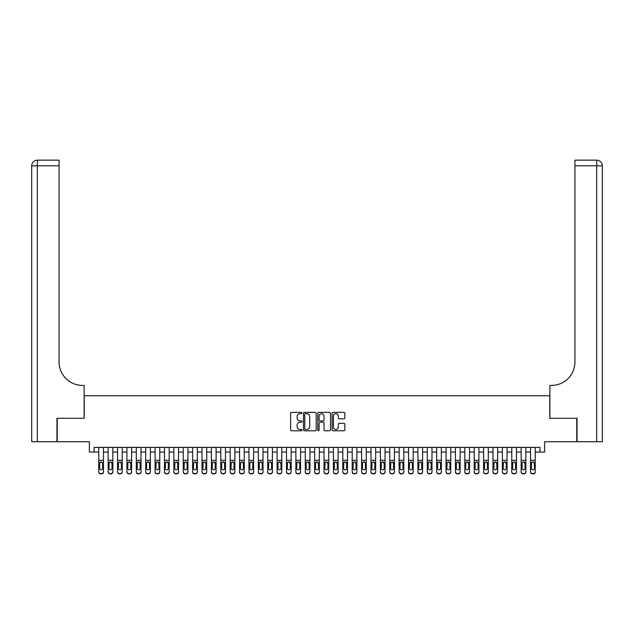 <?xml version="1.0" encoding="UTF-8"?>
<svg xmlns="http://www.w3.org/2000/svg" width="634" height="634" viewBox="0 0 634 634"><rect width="100%" height="100%" fill="white"/><g stroke="black" fill="none" stroke-linecap="round" stroke-linejoin="round"><path stroke-width="0.95" d="M301.982 412.996A0.642 0.642 0 0 0 301.34 412.354L291.545 412.354A0.919 0.919 0 0 0 290.626 413.273L290.626 429.86A0.919 0.919 0 0 0 291.545 430.779L301.34 430.779A0.642 0.642 0 0 0 301.982 430.129A0.642 0.642 0 0 0 301.34 429.487L300.072 429.487A2.948 2.948 0 0 1 297.124 426.539L297.124 425.16A2.948 2.948 0 0 1 300.072 422.212L301.34 422.212A0.642 0.642 0 0 0 301.982 421.562A0.642 0.642 0 0 0 301.34 420.921L300.072 420.921A2.948 2.948 0 0 1 297.124 417.972L297.124 416.586A2.948 2.948 0 0 1 300.072 413.637L301.34 413.637A0.642 0.642 0 0 0 301.982 412.996M343.929 418.844A0.919 0.919 0 0 0 344.848 417.925L344.848 413.273A0.919 0.919 0 0 0 343.929 412.354L333.056 412.354A0.919 0.919 0 0 0 332.137 413.273L332.137 429.86A0.919 0.919 0 0 0 333.056 430.779L343.929 430.779A0.919 0.919 0 0 0 344.848 429.86L344.848 424.233A0.919 0.919 0 0 0 343.929 423.314L339.277 423.314A0.919 0.919 0 0 0 338.35 424.233L338.35 427.023A2.465 2.465 0 0 1 335.885 429.487A2.465 2.465 0 0 1 333.421 427.023L333.421 416.102A2.465 2.465 0 0 1 335.885 413.637A2.465 2.465 0 0 1 338.35 416.102L338.35 417.925A0.919 0.919 0 0 0 339.277 418.844L343.929 418.844M94.07 452.074L94.07 447.374L539.93 447.374L539.93 452.074L544.622 452.074L544.622 441.747L576.766 441.747L576.766 418.281L549.781 418.281L549.781 395.751L84.219 395.751L84.219 418.281L57.234 418.281L57.234 441.747L89.378 441.747L89.378 452.074L98.769 452.074M316.192 413.273A0.919 0.919 0 0 0 315.272 412.354L304.399 412.354A0.919 0.919 0 0 0 303.48 413.273L303.48 429.86A0.919 0.919 0 0 0 304.399 430.779L315.272 430.779A0.919 0.919 0 0 0 316.192 429.86L316.192 413.273M318.728 412.354L329.601 412.354A0.919 0.919 0 0 1 330.52 413.273L330.52 429.86A0.919 0.919 0 0 1 329.601 430.779L324.949 430.779A0.919 0.919 0 0 1 324.022 429.86L324.022 423.132A0.919 0.919 0 0 0 323.102 422.212L320.019 422.212A0.919 0.919 0 0 0 319.092 423.132L319.092 430.129A0.642 0.642 0 0 1 318.45 430.779A0.642 0.642 0 0 1 317.808 430.129L317.808 413.273A0.919 0.919 0 0 1 318.728 412.354M103.461 452.074L108.152 452.074M112.844 452.074L117.536 452.074M122.235 452.074L126.927 452.074M131.618 452.074L136.31 452.074M141.002 452.074L145.701 452.074M150.393 452.074L155.084 452.074M159.776 452.074L164.468 452.074M169.167 452.074L173.859 452.074M178.55 452.074L183.242 452.074M187.933 452.074L192.633 452.074M197.325 452.074L202.016 452.074M206.708 452.074L211.399 452.074M216.099 452.074L220.791 452.074M225.482 452.074L230.174 452.074M234.865 452.074L239.565 452.074M244.256 452.074L248.948 452.074M253.64 452.074L258.331 452.074M263.031 452.074L267.722 452.074M272.414 452.074L277.106 452.074M281.797 452.074L286.497 452.074M291.188 452.074L295.88 452.074M300.571 452.074L305.263 452.074M309.963 452.074L314.654 452.074M319.346 452.074L324.037 452.074M328.737 452.074L333.429 452.074M338.12 452.074L342.812 452.074M347.503 452.074L352.203 452.074M356.894 452.074L361.586 452.074M366.278 452.074L370.969 452.074M375.669 452.074L380.36 452.074M385.052 452.074L389.744 452.074M394.435 452.074L399.135 452.074M403.826 452.074L408.518 452.074M413.209 452.074L417.901 452.074M422.601 452.074L427.292 452.074M431.984 452.074L436.675 452.074M441.367 452.074L446.067 452.074M450.758 452.074L455.45 452.074M460.141 452.074L464.833 452.074M469.532 452.074L474.224 452.074M478.916 452.074L483.607 452.074M488.299 452.074L492.998 452.074M497.69 452.074L502.382 452.074M507.073 452.074L511.765 452.074M516.464 452.074L521.156 452.074M525.848 452.074L530.539 452.074M535.231 452.074L539.93 452.074M305.414 413.637A0.642 0.642 0 0 0 304.772 414.287L304.772 428.846A0.642 0.642 0 0 0 305.414 429.487L306.753 429.487A2.948 2.948 0 0 0 309.701 426.539L309.701 416.586A2.948 2.948 0 0 0 306.753 413.637L305.414 413.637M324.022 416.15A2.465 2.465 0 0 0 321.557 413.685A2.465 2.465 0 0 0 319.092 416.15L319.092 420.001A0.919 0.919 0 0 0 320.019 420.921L323.102 420.921A0.919 0.919 0 0 0 324.022 420.001L324.022 416.15M98.769 462.994L98.769 471.688A1.878 1.862 -0 0 0 100.64 473.55L101.583 473.55A1.878 1.862 -0 0 0 103.461 471.688L103.461 471.981A1.878 1.862 180 0 1 101.583 473.844L101.583 473.55M102.613 468.336L102.613 463.391L102.613 468.336A1.506 1.49 180 0 1 101.115 469.826A1.506 1.49 180 0 0 102.613 468.336M99.609 468.629L99.609 468.336A1.506 1.49 180 0 0 101.115 469.826M100.33 462.107L99.609 463.28M101.9 462.107L101.115 461.885L102.613 463.391M103.461 447.374L103.461 471.688M98.769 447.374L98.769 471.981A1.878 1.862 180 0 0 100.64 473.844L101.583 473.844M98.769 462.701L99.776 462.701L99.609 468.336M99.776 462.701L101.115 461.885M56.949 418.281L84.124 418.281L84.124 385.424L82.531 385.424A23.466 23.466 0 0 1 59.065 361.959L59.065 165.783L37.335 165.783L37.335 441.747L56.949 441.747L56.949 418.281M37.335 441.747L31.7 441.747L31.7 165.783A5.635 5.635 0 0 1 37.335 160.156L59.065 160.156L59.065 165.783M82.531 385.424A23.466 23.466 0 0 1 59.065 361.959M37.335 160.156A5.635 5.635 0 0 0 31.7 165.783L37.335 165.783L37.335 160.156M602.3 441.747L577.051 441.747L577.051 418.281L549.876 418.281L549.876 385.424L551.469 385.424A23.466 23.466 0 0 0 574.935 361.959L574.935 160.156L596.665 160.156A5.635 5.635 0 0 1 602.3 165.783L602.3 441.747L602.3 165.783L574.935 165.783M551.469 385.424A23.466 23.466 0 0 0 574.935 361.959M108.152 462.994L108.152 471.688A1.878 1.862 0 0 0 110.031 473.55L110.966 473.55A1.878 1.862 0 0 0 112.844 471.688L112.844 471.981A1.878 1.862 180 0 1 110.966 473.844L110.966 473.55M112.004 468.336L112.004 463.391L112.004 468.336A1.506 1.49 180 0 1 110.498 469.826A1.506 1.49 180 0 0 112.004 468.336M109 468.629L109 468.336A1.506 1.49 180 0 0 110.498 469.826M109.714 462.107L109 463.28M111.283 462.107L110.498 461.885L112.004 463.391M117.536 462.994L117.536 471.688A1.878 1.862 0 0 0 119.414 473.55L120.357 473.55A1.878 1.862 0 0 0 122.235 471.688L122.235 471.981A1.878 1.862 180 0 1 120.357 473.844L120.357 473.55M121.387 468.336L121.387 463.391L121.387 468.336A1.506 1.49 180 0 1 119.881 469.826A1.506 1.49 180 0 0 121.387 468.336M118.384 468.629L118.384 468.336A1.506 1.49 180 0 0 119.881 469.826M119.105 462.107L118.384 463.28M120.666 462.107L119.881 461.885L121.387 463.391M126.927 462.994L126.927 471.688A1.878 1.862 0 0 0 128.805 473.55L129.74 473.55A1.878 1.862 0 0 0 131.618 471.688L131.618 471.981A1.878 1.862 180 0 1 129.74 473.844L129.74 473.55M130.77 468.336L130.77 463.391L130.77 468.336A1.506 1.49 180 0 1 129.273 469.826A1.506 1.49 180 0 0 130.77 468.336M127.767 468.629L127.767 468.336A1.506 1.49 180 0 0 129.273 469.826M128.488 462.107L127.767 463.28M130.057 462.107L129.273 461.885L130.77 463.391M136.31 462.994L136.31 471.688A1.878 1.862 0 0 0 138.188 473.55L139.131 473.55A1.878 1.862 0 0 0 141.002 471.688L141.002 471.981A1.878 1.862 180 0 1 139.131 473.844L139.131 473.55M140.162 468.336L140.162 463.391L140.162 468.336A1.506 1.49 180 0 1 138.656 469.826A1.506 1.49 180 0 0 140.162 468.336M137.158 468.629L137.158 468.336A1.506 1.49 180 0 0 138.656 469.826M137.871 462.107L137.158 463.28M139.44 462.107L138.656 461.885L140.162 463.391M112.844 447.374L112.844 471.981M108.152 447.374L108.152 471.981A1.878 1.862 180 0 0 110.031 473.844L110.966 473.844M108.152 462.701L109.167 462.701L109 468.336M109.167 462.701L110.498 461.885M122.235 447.374L122.235 471.981M117.536 447.374L117.536 471.981A1.878 1.862 180 0 0 119.414 473.844L120.357 473.844M117.536 462.701L118.55 462.701L118.384 468.336M118.55 462.701L119.881 461.885M131.618 447.374L131.618 471.981M126.927 447.374L126.927 471.981A1.878 1.862 180 0 0 128.805 473.844L129.74 473.844M126.927 462.701L127.933 462.701L127.767 468.336M127.933 462.701L129.273 461.885M141.002 447.374L141.002 471.981M136.31 447.374L136.31 471.981A1.878 1.862 180 0 0 138.188 473.844L139.131 473.844M136.31 462.701L137.324 462.701L137.158 468.336M137.324 462.701L138.656 461.885M145.701 462.994L145.701 471.688A1.878 1.862 0 0 0 147.571 473.55L148.514 473.55A1.878 1.862 0 0 0 150.393 471.688L150.393 471.981A1.878 1.862 180 0 1 148.514 473.844L148.514 473.55M149.545 468.336L149.545 463.391L149.545 468.336A1.506 1.49 180 0 1 148.047 469.826A1.506 1.49 180 0 0 149.545 468.336M146.541 468.629L146.541 468.336A1.506 1.49 180 0 0 148.047 469.826M147.262 462.107L146.541 463.28M148.832 462.107L148.047 461.885L149.545 463.391M150.393 447.374L150.393 471.981M145.701 447.374L145.701 471.981A1.878 1.862 180 0 0 147.571 473.844L148.514 473.844M145.701 462.701L146.708 462.701L146.541 468.336M146.708 462.701L148.047 461.885M155.084 462.994L155.084 471.688A1.878 1.862 0 0 0 156.963 473.55L157.898 473.55A1.878 1.862 0 0 0 159.776 471.688L159.776 471.981A1.878 1.862 180 0 1 157.898 473.844L157.898 473.55M158.936 468.336L158.936 463.391L158.936 468.336A1.506 1.49 180 0 1 157.43 469.826A1.506 1.49 180 0 0 158.936 468.336M155.932 468.629L155.932 468.336A1.506 1.49 180 0 0 157.43 469.826M156.646 462.107L155.932 463.28M158.215 462.107L157.43 461.885L158.936 463.391M159.776 447.374L159.776 471.981M155.084 447.374L155.084 471.981A1.878 1.862 180 0 0 156.963 473.844L157.898 473.844M155.084 462.701L156.099 462.701L155.932 468.336M156.099 462.701L157.43 461.885M164.468 462.994L164.468 471.688A1.878 1.862 0 0 0 166.346 473.55L167.289 473.55A1.878 1.862 0 0 0 169.167 471.688L169.167 471.981A1.878 1.862 180 0 1 167.289 473.844L167.289 473.55M168.319 468.336L168.319 463.391L168.319 468.336A1.506 1.49 180 0 1 166.821 469.826A1.506 1.49 180 0 0 168.319 468.336M165.315 468.629L165.315 468.336A1.506 1.49 180 0 0 166.821 469.826M166.037 462.107L165.315 463.28M167.598 462.107L166.821 461.885L168.319 463.391M169.167 447.374L169.167 471.981M164.468 447.374L164.468 471.981A1.878 1.862 180 0 0 166.346 473.844L167.289 473.844M164.468 462.701L165.482 462.701L165.315 468.336M165.482 462.701L166.821 461.885M173.859 462.994L173.859 471.688A1.878 1.862 0 0 0 175.737 473.55L176.672 473.55A1.878 1.862 0 0 0 178.55 471.688L178.55 471.981A1.878 1.862 180 0 1 176.672 473.844L176.672 473.55M177.702 468.336L177.702 463.391L177.702 468.336A1.506 1.49 180 0 1 176.204 469.826A1.506 1.49 180 0 0 177.702 468.336M174.699 468.629L174.699 468.336A1.506 1.49 180 0 0 176.204 469.826M175.42 462.107L174.699 463.28M176.989 462.107L176.204 461.885L177.702 463.391M178.55 447.374L178.55 471.981M173.859 447.374L173.859 471.981A1.878 1.862 180 0 0 175.737 473.844L176.672 473.844M173.859 462.701L174.865 462.701L174.699 468.336M174.865 462.701L176.204 461.885M183.242 462.994L183.242 471.688A1.878 1.862 0 0 0 185.12 473.55L186.063 473.55A1.878 1.862 0 0 0 187.933 471.688L187.933 471.981A1.878 1.862 180 0 1 186.063 473.844L186.063 473.55M187.093 468.336L187.093 463.391L187.093 468.336A1.506 1.49 180 0 1 185.588 469.826A1.506 1.49 180 0 0 187.093 468.336M184.09 468.629L184.09 468.336A1.506 1.49 180 0 0 185.588 469.826M184.803 462.107L184.09 463.28M186.372 462.107L185.588 461.885L187.093 463.391M187.933 447.374L187.933 471.981M183.242 447.374L183.242 471.981A1.878 1.862 180 0 0 185.12 473.844L186.063 473.844M183.242 462.701L184.256 462.701L184.09 468.336M184.256 462.701L185.588 461.885M192.633 462.994L192.633 471.688A1.878 1.862 0 0 0 194.511 473.55L195.446 473.55A1.878 1.862 0 0 0 197.325 471.688L197.325 471.981A1.878 1.862 180 0 1 195.446 473.844L195.446 473.55M196.477 468.336L196.477 463.391L196.477 468.336A1.506 1.49 180 0 1 194.979 469.826A1.506 1.49 180 0 0 196.477 468.336M193.473 468.629L193.473 468.336A1.506 1.49 180 0 0 194.979 469.826M194.194 462.107L193.473 463.28M195.763 462.107L194.979 461.885L196.477 463.391M197.325 447.374L197.325 471.981M192.633 447.374L192.633 471.981A1.878 1.862 180 0 0 194.511 473.844L195.446 473.844M192.633 462.701L193.639 462.701L193.473 468.336M193.639 462.701L194.979 461.885M202.016 462.994L202.016 471.688A1.878 1.862 0 0 0 203.894 473.55L204.83 473.55A1.878 1.862 0 0 0 206.708 471.688L206.708 471.981A1.878 1.862 180 0 1 204.83 473.844L204.83 473.55M205.868 468.336L205.868 463.391L205.868 468.336A1.506 1.49 180 0 1 204.362 469.826A1.506 1.49 180 0 0 205.868 468.336M202.864 468.629L202.864 468.336A1.506 1.49 180 0 0 204.362 469.826M203.577 462.107L202.864 463.28M205.147 462.107L204.362 461.885L205.868 463.391M206.708 447.374L206.708 471.981M202.016 447.374L202.016 471.981A1.878 1.862 180 0 0 203.894 473.844L204.83 473.844M202.016 462.701L203.031 462.701L202.864 468.336M203.031 462.701L204.362 461.885M211.399 462.994L211.399 471.688A1.878 1.862 0 0 0 213.278 473.55L214.221 473.55A1.878 1.862 0 0 0 216.099 471.688L216.099 471.981A1.878 1.862 180 0 1 214.221 473.844L214.221 473.55M215.251 468.336L215.251 463.391L215.251 468.336A1.506 1.49 180 0 1 213.753 469.826A1.506 1.49 180 0 0 215.251 468.336M212.247 468.629L212.247 468.336A1.506 1.49 180 0 0 213.753 469.826M212.969 462.107L212.247 463.28M214.53 462.107L213.753 461.885L215.251 463.391M216.099 447.374L216.099 471.981M211.399 447.374L211.399 471.981A1.878 1.862 180 0 0 213.278 473.844L214.221 473.844M211.399 462.701L212.414 462.701L212.247 468.336M212.414 462.701L213.753 461.885M220.791 462.994L220.791 471.688A1.878 1.862 0 0 0 222.669 473.55L223.604 473.55A1.878 1.862 0 0 0 225.482 471.688L225.482 471.981A1.878 1.862 180 0 1 223.604 473.844L223.604 473.55M224.634 468.336L224.634 463.391L224.634 468.336A1.506 1.49 180 0 1 223.136 469.826A1.506 1.49 180 0 0 224.634 468.336M221.631 468.629L221.631 468.336A1.506 1.49 180 0 0 223.136 469.826M222.352 462.107L221.631 463.28M223.921 462.107L223.136 461.885L224.634 463.391M225.482 447.374L225.482 471.981M220.791 447.374L220.791 471.981A1.878 1.862 180 0 0 222.669 473.844L223.604 473.844M220.791 462.701L221.797 462.701L221.631 468.336M221.797 462.701L223.136 461.885M230.174 462.994L230.174 471.688A1.878 1.862 0 0 0 232.052 473.55L232.995 473.55A1.878 1.862 0 0 0 234.865 471.688L234.865 471.981A1.878 1.862 180 0 1 232.995 473.844L232.995 473.55M234.025 468.336L234.025 463.391L234.025 468.336A1.506 1.49 180 0 1 232.519 469.826A1.506 1.49 180 0 0 234.025 468.336M231.022 468.629L231.022 468.336A1.506 1.49 180 0 0 232.519 469.826M231.735 462.107L231.022 463.28M233.304 462.107L232.519 461.885L234.025 463.391M234.865 447.374L234.865 471.981M230.174 447.374L230.174 471.981A1.878 1.862 180 0 0 232.052 473.844L232.995 473.844M230.174 462.701L231.188 462.701L231.022 468.336M231.188 462.701L232.519 461.885M239.565 462.994L239.565 471.688A1.878 1.862 0 0 0 241.443 473.55L242.378 473.55A1.878 1.862 0 0 0 244.256 471.688L244.256 471.981A1.878 1.862 180 0 1 242.378 473.844L242.378 473.55M243.408 468.336L243.408 463.391L243.408 468.336A1.506 1.49 180 0 1 241.911 469.826A1.506 1.49 180 0 0 243.408 468.336M240.405 468.629L240.405 468.336A1.506 1.49 180 0 0 241.911 469.826M241.126 462.107L240.405 463.28M242.695 462.107L241.911 461.885L243.408 463.391M244.256 447.374L244.256 471.981M239.565 447.374L239.565 471.981A1.878 1.862 180 0 0 241.443 473.844L242.378 473.844M239.565 462.701L240.571 462.701L240.405 468.336M240.571 462.701L241.911 461.885M248.948 462.994L248.948 471.688A1.878 1.862 0 0 0 250.826 473.55L251.761 473.55A1.878 1.862 0 0 0 253.64 471.688L253.64 471.981A1.878 1.862 180 0 1 251.761 473.844L251.761 473.55M252.8 468.336L252.8 463.391L252.8 468.336A1.506 1.49 180 0 1 251.294 469.826A1.506 1.49 180 0 0 252.8 468.336M249.796 468.629L249.796 468.336A1.506 1.49 180 0 0 251.294 469.826M250.509 462.107L249.796 463.28M252.078 462.107L251.294 461.885L252.8 463.391M253.64 447.374L253.64 471.981M248.948 447.374L248.948 471.981A1.878 1.862 180 0 0 250.826 473.844L251.761 473.844M248.948 462.701L249.962 462.701L249.796 468.336M249.962 462.701L251.294 461.885M258.331 462.994L258.331 471.688A1.878 1.862 0 0 0 260.209 473.55L261.153 473.55A1.878 1.862 0 0 0 263.031 471.688L263.031 471.981A1.878 1.862 180 0 1 261.153 473.844L261.153 473.55M262.183 468.336L262.183 463.391L262.183 468.336A1.506 1.49 180 0 1 260.685 469.826A1.506 1.49 180 0 0 262.183 468.336M259.179 468.629L259.179 468.336A1.506 1.49 180 0 0 260.685 469.826M259.9 462.107L259.179 463.28M261.462 462.107L260.685 461.885L262.183 463.391M263.031 447.374L263.031 471.981M258.331 447.374L258.331 471.981A1.878 1.862 180 0 0 260.209 473.844L261.153 473.844M258.331 462.701L259.346 462.701L259.179 468.336M259.346 462.701L260.685 461.885M267.722 462.994L267.722 471.688A1.878 1.862 0 0 0 269.601 473.55L270.536 473.55A1.878 1.862 0 0 0 272.414 471.688L272.414 471.981A1.878 1.862 180 0 1 270.536 473.844L270.536 473.55M271.566 468.336L271.566 463.391L271.566 468.336A1.506 1.49 180 0 1 270.068 469.826A1.506 1.49 180 0 0 271.566 468.336M268.562 468.629L268.562 468.336A1.506 1.49 180 0 0 270.068 469.826M269.284 462.107L268.562 463.28M270.853 462.107L270.068 461.885L271.566 463.391M272.414 447.374L272.414 471.981M267.722 447.374L267.722 471.981A1.878 1.862 180 0 0 269.601 473.844L270.536 473.844M267.722 462.701L268.729 462.701L268.562 468.336M268.729 462.701L270.068 461.885M277.106 462.994L277.106 471.688A1.878 1.862 0 0 0 278.984 473.55L279.927 473.55A1.878 1.862 0 0 0 281.797 471.688L281.797 471.981A1.878 1.862 180 0 1 279.927 473.844L279.927 473.55M280.957 468.336L280.957 463.391L280.957 468.336A1.506 1.49 180 0 1 279.451 469.826A1.506 1.49 180 0 0 280.957 468.336M277.954 468.629L277.954 468.336A1.506 1.49 180 0 0 279.451 469.826M278.667 462.107L277.954 463.28M280.236 462.107L279.451 461.885L280.957 463.391M281.797 447.374L281.797 471.981M277.106 447.374L277.106 471.981A1.878 1.862 180 0 0 278.984 473.844L279.927 473.844M277.106 462.701L278.12 462.701L277.954 468.336M278.12 462.701L279.451 461.885M286.497 462.994L286.497 471.688A1.878 1.862 0 0 0 288.375 473.55L289.31 473.55A1.878 1.862 0 0 0 291.188 471.688L291.188 471.981A1.878 1.862 180 0 1 289.31 473.844L289.31 473.55M290.34 468.336L290.34 463.391L290.34 468.336A1.506 1.49 180 0 1 288.842 469.826A1.506 1.49 180 0 0 290.34 468.336M287.337 468.629L287.337 468.336A1.506 1.49 180 0 0 288.842 469.826M288.058 462.107L287.337 463.28M289.627 462.107L288.842 461.885L290.34 463.391M291.188 447.374L291.188 471.981M286.497 447.374L286.497 471.981A1.878 1.862 180 0 0 288.375 473.844L289.31 473.844M286.497 462.701L287.503 462.701L287.337 468.336M287.503 462.701L288.842 461.885M295.88 462.994L295.88 471.688A1.878 1.862 0 0 0 297.758 473.55L298.693 473.55A1.878 1.862 0 0 0 300.571 471.688L300.571 471.981A1.878 1.862 180 0 1 298.693 473.844L298.693 473.55M299.731 468.336L299.731 463.391L299.731 468.336A1.506 1.49 180 0 1 298.226 469.826A1.506 1.49 180 0 0 299.731 468.336M296.728 468.629L296.728 468.336A1.506 1.49 180 0 0 298.226 469.826M297.441 462.107L296.728 463.28M299.01 462.107L298.226 461.885L299.731 463.391M300.571 447.374L300.571 471.981M295.88 447.374L295.88 471.981A1.878 1.862 180 0 0 297.758 473.844L298.693 473.844M295.88 462.701L296.894 462.701L296.728 468.336M296.894 462.701L298.226 461.885M305.263 462.994L305.263 471.688A1.878 1.862 0 0 0 307.141 473.55L308.084 473.55A1.878 1.862 0 0 0 309.963 471.688L309.963 471.981A1.878 1.862 180 0 1 308.084 473.844L308.084 473.55M309.115 468.336L309.115 463.391L309.115 468.336A1.506 1.49 180 0 1 307.617 469.826A1.506 1.49 180 0 0 309.115 468.336M306.111 468.629L306.111 468.336A1.506 1.49 180 0 0 307.617 469.826M306.832 462.107L306.111 463.28M308.393 462.107L307.617 461.885L309.115 463.391M309.963 447.374L309.963 471.981M305.263 447.374L305.263 471.981A1.878 1.862 180 0 0 307.141 473.844L308.084 473.844M305.263 462.701L306.277 462.701L306.111 468.336M306.277 462.701L307.617 461.885M314.654 462.994L314.654 471.688A1.878 1.862 0 0 0 316.532 473.55L317.468 473.55A1.878 1.862 0 0 0 319.346 471.688L319.346 471.981A1.878 1.862 180 0 1 317.468 473.844L317.468 473.55M318.506 468.336L318.506 463.391L318.506 468.336A1.506 1.49 180 0 1 317 469.826A1.506 1.49 180 0 0 318.506 468.336M315.494 468.629L315.494 468.336A1.506 1.49 180 0 0 317 469.826M316.215 462.107L315.494 463.28M317.785 462.107L317 461.885L318.506 463.391M319.346 447.374L319.346 471.981M314.654 447.374L314.654 471.981A1.878 1.862 180 0 0 316.532 473.844L317.468 473.844M314.654 462.701L315.661 462.701L315.494 468.336M315.661 462.701L317 461.885M324.037 462.994L324.037 471.688A1.878 1.862 0 0 0 325.916 473.55L326.859 473.55A1.878 1.862 0 0 0 328.737 471.688L328.737 471.981A1.878 1.862 180 0 1 326.859 473.844L326.859 473.55M327.889 468.336L327.889 463.391L327.889 468.336A1.506 1.49 180 0 1 326.383 469.826A1.506 1.49 180 0 0 327.889 468.336M324.885 468.629L324.885 468.336A1.506 1.49 180 0 0 326.383 469.826M325.607 462.107L324.885 463.28M327.168 462.107L326.383 461.885L327.889 463.391M328.737 447.374L328.737 471.981M324.037 447.374L324.037 471.981A1.878 1.862 180 0 0 325.916 473.844L326.859 473.844M324.037 462.701L325.052 462.701L324.885 468.336M325.052 462.701L326.383 461.885M333.429 462.994L333.429 471.688A1.878 1.862 0 0 0 335.307 473.55L336.242 473.55A1.878 1.862 0 0 0 338.12 471.688L338.12 471.981A1.878 1.862 180 0 1 336.242 473.844L336.242 473.55M337.272 468.336L337.272 463.391L337.272 468.336A1.506 1.49 180 0 1 335.774 469.826A1.506 1.49 180 0 0 337.272 468.336M334.269 468.629L334.269 468.336A1.506 1.49 180 0 0 335.774 469.826M334.99 462.107L334.269 463.28M336.559 462.107L335.774 461.885L337.272 463.391M342.812 462.994L342.812 471.688A1.878 1.862 0 0 0 344.69 473.55L345.625 473.55A1.878 1.862 0 0 0 347.503 471.688L347.503 471.981A1.878 1.862 180 0 1 345.625 473.844L345.625 473.55M346.663 468.336L346.663 463.391L346.663 468.336A1.506 1.49 180 0 1 345.158 469.826A1.506 1.49 180 0 0 346.663 468.336M343.66 468.629L343.66 468.336A1.506 1.49 180 0 0 345.158 469.826M344.373 462.107L343.66 463.28M345.942 462.107L345.158 461.885L346.663 463.391M352.203 462.994L352.203 471.688A1.878 1.862 0 0 0 354.073 473.55L355.016 473.55A1.878 1.862 0 0 0 356.894 471.688L356.894 471.981A1.878 1.862 180 0 1 355.016 473.844L355.016 473.55M356.046 468.336L356.046 463.391L356.046 468.336A1.506 1.49 180 0 1 354.549 469.826A1.506 1.49 180 0 0 356.046 468.336M353.043 468.629L353.043 468.336A1.506 1.49 180 0 0 354.549 469.826M353.764 462.107L353.043 463.28M355.333 462.107L354.549 461.885L356.046 463.391M338.12 447.374L338.12 471.981M333.429 447.374L333.429 471.981A1.878 1.862 180 0 0 335.307 473.844L336.242 473.844M333.429 462.701L334.435 462.701L334.269 468.336M334.435 462.701L335.774 461.885M347.503 447.374L347.503 471.981M342.812 447.374L342.812 471.981A1.878 1.862 180 0 0 344.69 473.844L345.625 473.844M342.812 462.701L343.826 462.701L343.66 468.336M343.826 462.701L345.158 461.885M356.894 447.374L356.894 471.981M352.203 447.374L352.203 471.981A1.878 1.862 180 0 0 354.073 473.844L355.016 473.844M352.203 462.701L353.209 462.701L353.043 468.336M353.209 462.701L354.549 461.885M361.586 462.994L361.586 471.688A1.878 1.862 0 0 0 363.464 473.55L364.399 473.55A1.878 1.862 0 0 0 366.278 471.688L366.278 471.981A1.878 1.862 180 0 1 364.399 473.844L364.399 473.55M365.438 468.336L365.438 463.391L365.438 468.336A1.506 1.49 180 0 1 363.932 469.826A1.506 1.49 180 0 0 365.438 468.336M362.434 468.629L362.434 468.336A1.506 1.49 180 0 0 363.932 469.826M363.147 462.107L362.434 463.28M364.716 462.107L363.932 461.885L365.438 463.391M366.278 447.374L366.278 471.981M361.586 447.374L361.586 471.981A1.878 1.862 180 0 0 363.464 473.844L364.399 473.844M361.586 462.701L362.6 462.701L362.434 468.336M362.6 462.701L363.932 461.885M370.969 462.994L370.969 471.688A1.878 1.862 0 0 0 372.847 473.55L373.791 473.55A1.878 1.862 0 0 0 375.669 471.688L375.669 471.981A1.878 1.862 180 0 1 373.791 473.844L373.791 473.55M374.821 468.336L374.821 463.391L374.821 468.336A1.506 1.49 180 0 1 373.315 469.826A1.506 1.49 180 0 0 374.821 468.336M371.817 468.629L371.817 468.336A1.506 1.49 180 0 0 373.315 469.826M372.538 462.107L371.817 463.28M374.1 462.107L373.315 461.885L374.821 463.391M375.669 447.374L375.669 471.981M370.969 447.374L370.969 471.981A1.878 1.862 180 0 0 372.847 473.844L373.791 473.844M370.969 462.701L371.984 462.701L371.817 468.336M371.984 462.701L373.315 461.885M380.36 462.994L380.36 471.688A1.878 1.862 0 0 0 382.239 473.55L383.174 473.55A1.878 1.862 0 0 0 385.052 471.688L385.052 471.981A1.878 1.862 180 0 1 383.174 473.844L383.174 473.55M384.204 468.336L384.204 463.391L384.204 468.336A1.506 1.49 180 0 1 382.706 469.826A1.506 1.49 180 0 0 384.204 468.336M381.2 468.629L381.2 468.336A1.506 1.49 180 0 0 382.706 469.826M381.922 462.107L381.2 463.28M383.491 462.107L382.706 461.885L384.204 463.391M385.052 447.374L385.052 471.981M380.36 447.374L380.36 471.981A1.878 1.862 180 0 0 382.239 473.844L383.174 473.844M380.36 462.701L381.367 462.701L381.2 468.336M381.367 462.701L382.706 461.885M389.744 462.994L389.744 471.688A1.878 1.862 0 0 0 391.622 473.55L392.557 473.55A1.878 1.862 0 0 0 394.435 471.688L394.435 471.981A1.878 1.862 180 0 1 392.557 473.844L392.557 473.55M393.595 468.336L393.595 463.391L393.595 468.336A1.506 1.49 180 0 1 392.089 469.826A1.506 1.49 180 0 0 393.595 468.336M390.592 468.629L390.592 468.336A1.506 1.49 180 0 0 392.089 469.826M391.305 462.107L390.592 463.28M392.874 462.107L392.089 461.885L393.595 463.391M394.435 447.374L394.435 471.981M389.744 447.374L389.744 471.981A1.878 1.862 180 0 0 391.622 473.844L392.557 473.844M389.744 462.701L390.758 462.701L390.592 468.336M390.758 462.701L392.089 461.885M399.135 462.994L399.135 471.688A1.878 1.862 0 0 0 401.005 473.55L401.948 473.55A1.878 1.862 0 0 0 403.826 471.688L403.826 471.981A1.878 1.862 180 0 1 401.948 473.844L401.948 473.55M402.978 468.336L402.978 463.391L402.978 468.336A1.506 1.49 180 0 1 401.481 469.826A1.506 1.49 180 0 0 402.978 468.336M399.975 468.629L399.975 468.336A1.506 1.49 180 0 0 401.481 469.826M400.696 462.107L399.975 463.28M402.265 462.107L401.481 461.885L402.978 463.391M403.826 447.374L403.826 471.981M399.135 447.374L399.135 471.981A1.878 1.862 180 0 0 401.005 473.844L401.948 473.844M399.135 462.701L400.141 462.701L399.975 468.336M400.141 462.701L401.481 461.885M408.518 462.994L408.518 471.688A1.878 1.862 0 0 0 410.396 473.55L411.331 473.55A1.878 1.862 0 0 0 413.209 471.688L413.209 471.981A1.878 1.862 180 0 1 411.331 473.844L411.331 473.55M412.369 468.336L412.369 463.391L412.369 468.336A1.506 1.49 180 0 1 410.864 469.826A1.506 1.49 180 0 0 412.369 468.336M409.366 468.629L409.366 468.336A1.506 1.49 180 0 0 410.864 469.826M410.079 462.107L409.366 463.28M411.648 462.107L410.864 461.885L412.369 463.391M413.209 447.374L413.209 471.981M408.518 447.374L408.518 471.981A1.878 1.862 180 0 0 410.396 473.844L411.331 473.844M408.518 462.701L409.532 462.701L409.366 468.336M409.532 462.701L410.864 461.885M417.901 462.994L417.901 471.688A1.878 1.862 0 0 0 419.779 473.55L420.722 473.55A1.878 1.862 0 0 0 422.601 471.688L422.601 471.981A1.878 1.862 180 0 1 420.722 473.844L420.722 473.55M421.753 468.336L421.753 463.391L421.753 468.336A1.506 1.49 180 0 1 420.247 469.826A1.506 1.49 180 0 0 421.753 468.336M418.749 468.629L418.749 468.336A1.506 1.49 180 0 0 420.247 469.826M419.47 462.107L418.749 463.28M421.031 462.107L420.247 461.885L421.753 463.391M422.601 447.374L422.601 471.981M417.901 447.374L417.901 471.981A1.878 1.862 180 0 0 419.779 473.844L420.722 473.844M417.901 462.701L418.916 462.701L418.749 468.336M418.916 462.701L420.247 461.885M427.292 462.994L427.292 471.688A1.878 1.862 0 0 0 429.17 473.55L430.106 473.55A1.878 1.862 0 0 0 431.984 471.688L431.984 471.981A1.878 1.862 180 0 1 430.106 473.844L430.106 473.55M431.136 468.336L431.136 463.391L431.136 468.336A1.506 1.49 180 0 1 429.638 469.826A1.506 1.49 180 0 0 431.136 468.336M428.132 468.629L428.132 468.336A1.506 1.49 180 0 0 429.638 469.826M428.853 462.107L428.132 463.28M430.423 462.107L429.638 461.885L431.136 463.391M431.984 447.374L431.984 471.981M427.292 447.374L427.292 471.981A1.878 1.862 180 0 0 429.17 473.844L430.106 473.844M427.292 462.701L428.299 462.701L428.132 468.336M428.299 462.701L429.638 461.885M436.675 462.994L436.675 471.688A1.878 1.862 0 0 0 438.554 473.55L439.489 473.55A1.878 1.862 0 0 0 441.367 471.688L441.367 471.981A1.878 1.862 180 0 1 439.489 473.844L439.489 473.55M440.527 468.336L440.527 463.391L440.527 468.336A1.506 1.49 180 0 1 439.021 469.826A1.506 1.49 180 0 0 440.527 468.336M437.523 468.629L437.523 468.336A1.506 1.49 180 0 0 439.021 469.826M438.237 462.107L437.523 463.28M439.806 462.107L439.021 461.885L440.527 463.391M441.367 447.374L441.367 471.981M436.675 447.374L436.675 471.981A1.878 1.862 180 0 0 438.554 473.844L439.489 473.844M436.675 462.701L437.69 462.701L437.523 468.336M437.69 462.701L439.021 461.885M446.067 462.994L446.067 471.688A1.878 1.862 0 0 0 447.937 473.55L448.88 473.55A1.878 1.862 0 0 0 450.758 471.688L450.758 471.981A1.878 1.862 180 0 1 448.88 473.844L448.88 473.55M449.91 468.336L449.91 463.391L449.91 468.336A1.506 1.49 180 0 1 448.412 469.826A1.506 1.49 180 0 0 449.91 468.336M446.907 468.629L446.907 468.336A1.506 1.49 180 0 0 448.412 469.826M447.628 462.107L446.907 463.28M449.197 462.107L448.412 461.885L449.91 463.391M450.758 447.374L450.758 471.981M446.067 447.374L446.067 471.981A1.878 1.862 180 0 0 447.937 473.844L448.88 473.844M446.067 462.701L447.073 462.701L446.907 468.336M447.073 462.701L448.412 461.885M455.45 462.994L455.45 471.688A1.878 1.862 0 0 0 457.328 473.55L458.263 473.55A1.878 1.862 0 0 0 460.141 471.688L460.141 471.981A1.878 1.862 180 0 1 458.263 473.844L458.263 473.55M459.301 468.336L459.301 463.391L459.301 468.336A1.506 1.49 180 0 1 457.796 469.826A1.506 1.49 180 0 0 459.301 468.336M456.298 468.629L456.298 468.336A1.506 1.49 180 0 0 457.796 469.826M457.011 462.107L456.298 463.28M458.58 462.107L457.796 461.885L459.301 463.391M460.141 447.374L460.141 471.981M455.45 447.374L455.45 471.981A1.878 1.862 180 0 0 457.328 473.844L458.263 473.844M455.45 462.701L456.464 462.701L456.298 468.336M456.464 462.701L457.796 461.885M464.833 462.994L464.833 471.688A1.878 1.862 0 0 0 466.711 473.55L467.654 473.55A1.878 1.862 0 0 0 469.532 471.688L469.532 471.981A1.878 1.862 180 0 1 467.654 473.844L467.654 473.55M468.684 468.336L468.684 463.391L468.684 468.336A1.506 1.49 180 0 1 467.179 469.826A1.506 1.49 180 0 0 468.684 468.336M465.681 468.629L465.681 468.336A1.506 1.49 180 0 0 467.179 469.826M466.402 462.107L465.681 463.28M467.963 462.107L467.179 461.885L468.684 463.391M469.532 447.374L469.532 471.981M464.833 447.374L464.833 471.981A1.878 1.862 180 0 0 466.711 473.844L467.654 473.844M464.833 462.701L465.847 462.701L465.681 468.336M465.847 462.701L467.179 461.885M474.224 462.994L474.224 471.688A1.878 1.862 0 0 0 476.102 473.55L477.037 473.55A1.878 1.862 0 0 0 478.916 471.688L478.916 471.981A1.878 1.862 180 0 1 477.037 473.844L477.037 473.55M478.068 468.336L478.068 463.391L478.068 468.336A1.506 1.49 180 0 1 476.57 469.826A1.506 1.49 180 0 0 478.068 468.336M475.064 468.629L475.064 468.336A1.506 1.49 180 0 0 476.57 469.826M475.785 462.107L475.064 463.28M477.354 462.107L476.57 461.885L478.068 463.391M478.916 447.374L478.916 471.981M474.224 447.374L474.224 471.981A1.878 1.862 180 0 0 476.102 473.844L477.037 473.844M474.224 462.701L475.231 462.701L475.064 468.336M475.231 462.701L476.57 461.885M483.607 462.994L483.607 471.688A1.878 1.862 0 0 0 485.486 473.55L486.429 473.55A1.878 1.862 0 0 0 488.299 471.688L488.299 471.981A1.878 1.862 180 0 1 486.429 473.844L486.429 473.55M487.459 468.336L487.459 463.391L487.459 468.336A1.506 1.49 180 0 1 485.953 469.826A1.506 1.49 180 0 0 487.459 468.336M484.455 468.629L484.455 468.336A1.506 1.49 180 0 0 485.953 469.826M485.169 462.107L484.455 463.28M486.738 462.107L485.953 461.885L487.459 463.391M488.299 447.374L488.299 471.981M483.607 447.374L483.607 471.981A1.878 1.862 180 0 0 485.486 473.844L486.429 473.844M483.607 462.701L484.622 462.701L484.455 468.336M484.622 462.701L485.953 461.885M492.998 462.994L492.998 471.688A1.878 1.862 0 0 0 494.869 473.55L495.812 473.55A1.878 1.862 0 0 0 497.69 471.688L497.69 471.981A1.878 1.862 180 0 1 495.812 473.844L495.812 473.55M496.842 468.336L496.842 463.391L496.842 468.336A1.506 1.49 180 0 1 495.344 469.826A1.506 1.49 180 0 0 496.842 468.336M493.838 468.629L493.838 468.336A1.506 1.49 180 0 0 495.344 469.826M494.56 462.107L493.838 463.28M496.129 462.107L495.344 461.885L496.842 463.391M497.69 447.374L497.69 471.981M492.998 447.374L492.998 471.981A1.878 1.862 180 0 0 494.869 473.844L495.812 473.844M492.998 462.701L494.005 462.701L493.838 468.336M494.005 462.701L495.344 461.885M502.382 462.994L502.382 471.688A1.878 1.862 0 0 0 504.26 473.55L505.195 473.55A1.878 1.862 0 0 0 507.073 471.688L507.073 471.981A1.878 1.862 180 0 1 505.195 473.844L505.195 473.55M506.233 468.336L506.233 463.391L506.233 468.336A1.506 1.49 180 0 1 504.727 469.826A1.506 1.49 180 0 0 506.233 468.336M503.23 468.629L503.23 468.336A1.506 1.49 180 0 0 504.727 469.826M503.943 462.107L503.23 463.28M505.512 462.107L504.727 461.885L506.233 463.391M507.073 447.374L507.073 471.981M502.382 447.374L502.382 471.981A1.878 1.862 180 0 0 504.26 473.844L505.195 473.844M502.382 462.701L503.396 462.701L503.23 468.336M503.396 462.701L504.727 461.885M511.765 462.994L511.765 471.688A1.878 1.862 0 0 0 513.643 473.55L514.586 473.55A1.878 1.862 0 0 0 516.464 471.688L516.464 471.981A1.878 1.862 180 0 1 514.586 473.844L514.586 473.55M515.616 468.336L515.616 463.391L515.616 468.336A1.506 1.49 180 0 1 514.119 469.826A1.506 1.49 180 0 0 515.616 468.336M512.613 468.629L512.613 468.336A1.506 1.49 180 0 0 514.119 469.826M513.334 462.107L512.613 463.28M514.895 462.107L514.119 461.885L515.616 463.391M516.464 447.374L516.464 471.981M511.765 447.374L511.765 471.981A1.878 1.862 180 0 0 513.643 473.844L514.586 473.844M511.765 462.701L512.779 462.701L512.613 468.336M512.779 462.701L514.119 461.885M521.156 462.994L521.156 471.688A1.878 1.862 0 0 0 523.034 473.55L523.969 473.55A1.878 1.862 0 0 0 525.848 471.688L525.848 471.981A1.878 1.862 180 0 1 523.969 473.844L523.969 473.55M525 468.336L525 463.391L525 468.336A1.506 1.49 180 0 1 523.502 469.826A1.506 1.49 180 0 0 525 468.336M521.996 468.629L521.996 468.336A1.506 1.49 180 0 0 523.502 469.826M522.717 462.107L521.996 463.28M524.286 462.107L523.502 461.885L525 463.391M525.848 447.374L525.848 471.981M521.156 447.374L521.156 471.981A1.878 1.862 180 0 0 523.034 473.844L523.969 473.844M521.156 462.701L522.162 462.701L521.996 468.336M522.162 462.701L523.502 461.885M530.539 462.994L530.539 471.688A1.878 1.862 0 0 0 532.417 473.55L533.36 473.55A1.878 1.862 0 0 0 535.231 471.688L535.231 471.981A1.878 1.862 180 0 1 533.36 473.844L533.36 473.55M534.391 468.336L534.391 463.391L534.391 468.336A1.506 1.49 180 0 1 532.885 469.826A1.506 1.49 180 0 0 534.391 468.336M531.387 468.629L531.387 468.336A1.506 1.49 180 0 0 532.885 469.826M532.1 462.107L531.387 463.28M533.669 462.107L532.885 461.885L534.391 463.391M535.231 447.374L535.231 471.981M530.539 447.374L530.539 471.981A1.878 1.862 180 0 0 532.417 473.844L533.36 473.844M530.539 462.701L531.554 462.701L531.387 468.336M531.554 462.701L532.885 461.885M102.446 462.701L103.461 462.701M98.769 460.276L103.461 460.276M98.769 447.445L103.461 447.445M596.665 441.747L596.665 160.156M111.838 462.701L112.844 462.701M108.152 460.276L112.844 460.276M108.152 447.445L112.844 447.445M121.221 462.701L122.235 462.701M117.536 460.276L122.235 460.276M117.536 447.445L122.235 447.445M130.604 462.701L131.618 462.701M126.927 460.276L131.618 460.276M126.927 447.445L131.618 447.445M139.995 462.701L141.002 462.701M136.31 460.276L141.002 460.276M136.31 447.445L141.002 447.445M149.378 462.701L150.393 462.701M145.701 460.276L150.393 460.276M145.701 447.445L150.393 447.445M158.769 462.701L159.776 462.701M155.084 460.276L159.776 460.276M155.084 447.445L159.776 447.445M168.153 462.701L169.167 462.701M164.468 460.276L169.167 460.276M164.468 447.445L169.167 447.445M177.536 462.701L178.55 462.701M173.859 460.276L178.55 460.276M173.859 447.445L178.55 447.445M186.927 462.701L187.933 462.701M183.242 460.276L187.933 460.276M183.242 447.445L187.933 447.445M196.31 462.701L197.325 462.701M192.633 460.276L197.325 460.276M192.633 447.445L197.325 447.445M205.701 462.701L206.708 462.701M202.016 460.276L206.708 460.276M202.016 447.445L206.708 447.445M215.084 462.701L216.099 462.701M211.399 460.276L216.099 460.276M211.399 447.445L216.099 447.445M224.468 462.701L225.482 462.701M220.791 460.276L225.482 460.276M220.791 447.445L225.482 447.445M233.859 462.701L234.865 462.701M230.174 460.276L234.865 460.276M230.174 447.445L234.865 447.445M243.242 462.701L244.256 462.701M239.565 460.276L244.256 460.276M239.565 447.445L244.256 447.445M252.633 462.701L253.64 462.701M248.948 460.276L253.64 460.276M248.948 447.445L253.64 447.445M262.016 462.701L263.031 462.701M258.331 460.276L263.031 460.276M258.331 447.445L263.031 447.445M271.4 462.701L272.414 462.701M267.722 460.276L272.414 460.276M267.722 447.445L272.414 447.445M280.791 462.701L281.797 462.701M277.106 460.276L281.797 460.276M277.106 447.445L281.797 447.445M290.174 462.701L291.188 462.701M286.497 460.276L291.188 460.276M286.497 447.445L291.188 447.445M299.565 462.701L300.571 462.701M295.88 460.276L300.571 460.276M295.88 447.445L300.571 447.445M308.948 462.701L309.963 462.701M305.263 460.276L309.963 460.276M305.263 447.445L309.963 447.445M318.339 462.701L319.346 462.701M314.654 460.276L319.346 460.276M314.654 447.445L319.346 447.445M327.723 462.701L328.737 462.701M324.037 460.276L328.737 460.276M324.037 447.445L328.737 447.445M337.106 462.701L338.12 462.701M333.429 460.276L338.12 460.276M333.429 447.445L338.12 447.445M346.497 462.701L347.503 462.701M342.812 460.276L347.503 460.276M342.812 447.445L347.503 447.445M355.88 462.701L356.894 462.701M352.203 460.276L356.894 460.276M352.203 447.445L356.894 447.445M365.271 462.701L366.278 462.701M361.586 460.276L366.278 460.276M361.586 447.445L366.278 447.445M374.654 462.701L375.669 462.701M370.969 460.276L375.669 460.276M370.969 447.445L375.669 447.445M384.038 462.701L385.052 462.701M380.36 460.276L385.052 460.276M380.36 447.445L385.052 447.445M393.429 462.701L394.435 462.701M389.744 460.276L394.435 460.276M389.744 447.445L394.435 447.445M402.812 462.701L403.826 462.701M399.135 460.276L403.826 460.276M399.135 447.445L403.826 447.445M412.203 462.701L413.209 462.701M408.518 460.276L413.209 460.276M408.518 447.445L413.209 447.445M421.586 462.701L422.601 462.701M417.901 460.276L422.601 460.276M417.901 447.445L422.601 447.445M430.969 462.701L431.984 462.701M427.292 460.276L431.984 460.276M427.292 447.445L431.984 447.445M440.361 462.701L441.367 462.701M436.675 460.276L441.367 460.276M436.675 447.445L441.367 447.445M449.744 462.701L450.758 462.701M446.067 460.276L450.758 460.276M446.067 447.445L450.758 447.445M459.135 462.701L460.141 462.701M455.45 460.276L460.141 460.276M455.45 447.445L460.141 447.445M468.518 462.701L469.532 462.701M464.833 460.276L469.532 460.276M464.833 447.445L469.532 447.445M477.901 462.701L478.916 462.701M474.224 460.276L478.916 460.276M474.224 447.445L478.916 447.445M487.292 462.701L488.299 462.701M483.607 460.276L488.299 460.276M483.607 447.445L488.299 447.445M496.676 462.701L497.69 462.701M492.998 460.276L497.69 460.276M492.998 447.445L497.69 447.445M506.067 462.701L507.073 462.701M502.382 460.276L507.073 460.276M502.382 447.445L507.073 447.445M515.45 462.701L516.464 462.701M511.765 460.276L516.464 460.276M511.765 447.445L516.464 447.445M524.833 462.701L525.848 462.701M521.156 460.276L525.848 460.276M521.156 447.445L525.848 447.445M534.224 462.701L535.231 462.701M530.539 460.276L535.231 460.276M530.539 447.445L535.231 447.445"/></g></svg>
